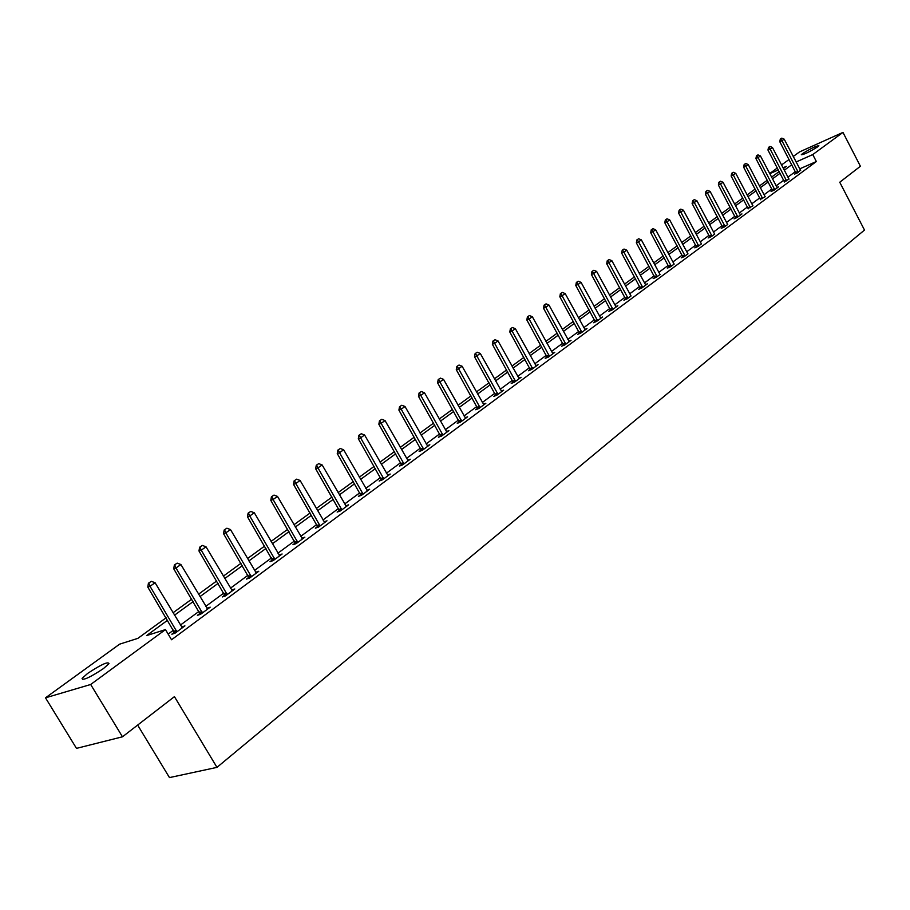 <?xml version="1.0" encoding="UTF-8"?>
<svg xmlns="http://www.w3.org/2000/svg" width="910" height="910" viewBox="0 0 910 910"><rect width="100%" height="100%" fill="white"/><g stroke="black" fill="none" stroke-linecap="round" stroke-linejoin="round"><path stroke-width="1.36" d="M817.658 146.84C809.479 151.947 804.03 154.575 801.312 154.734L802.563 153.608C810.696 148.535 816.134 145.907 818.875 145.737L817.658 146.84M103.433 668.588C89.931 677.518 82.799 680.782 82.048 678.382L87.724 673.355C101.112 664.516 108.199 661.286 108.984 663.652L103.433 668.588M137.649 725.077L169.476 777.595L216.967 767.369L864.5 230.059L839.748 182.239L860.405 166.257L842.967 132.405L812.755 154.575L796.091 162.003M216.967 767.369L174.436 696.639L122.475 736.804L76.485 748.373L45.5 697.822L119.631 644.155L137.865 638.365L166.132 617.788M769.655 173.548L777.333 167.986M781.553 164.938L789.05 159.5M793.224 156.486L799.503 151.936L842.967 132.405M167.599 620.233L146.533 635.612L165.472 629.595L171.546 639.753L816.35 161.525L799.674 168.885M795.385 171.649L787.923 177.143M783.726 180.237L776.093 185.868M771.862 188.984L764.059 194.74M759.77 197.902L751.785 203.794M747.451 206.991L739.273 213.02M734.882 216.25L726.51 222.427M722.074 225.691L713.508 232.016M709.015 235.326L700.245 241.798M695.695 245.143L686.709 251.774M682.102 255.164L672.899 261.955M668.247 265.39L658.817 272.34M654.097 275.821L644.428 282.942M639.65 286.468L629.754 293.771M624.908 297.342L614.762 304.827M609.859 308.433L599.44 316.111M594.48 319.774L583.799 327.646M578.76 331.365L567.817 339.441M562.71 343.195L551.471 351.488M546.307 355.298L534.773 363.795M529.529 367.663L517.688 376.399M512.375 380.312L500.216 389.275M494.824 393.257L482.346 402.459M476.874 406.486L464.054 415.938M458.503 420.033L445.331 429.748M439.689 433.899L426.153 443.887M420.431 448.107L406.52 458.367M400.707 462.644L386.397 473.2M380.505 477.545L365.774 488.397M359.791 492.822L344.64 503.981M338.554 508.474L322.97 519.963M316.782 524.524L300.732 536.365M294.453 540.995L277.914 553.178M271.533 557.898L254.504 570.445M248.009 575.234L230.457 588.178M223.849 593.047L205.751 606.39M199.028 611.349L180.373 625.102M173.526 630.152L168.168 634.099M174.538 632.211L171.842 634.202L175.004 633.212L184.923 625.875L181.545 627.035M200.018 613.385L197.39 615.331L200.564 614.307L210.21 607.175L206.9 608.301M224.815 595.06L222.245 596.96L225.43 595.925L234.814 588.975L231.584 590.067M248.965 577.224L246.439 579.078L249.636 578.021L258.781 571.264L255.619 572.322M272.477 559.855L270.008 561.675L273.205 560.583L282.111 553.997L279.029 555.054M295.375 542.929L292.963 544.715L296.171 543.6L304.85 537.184L301.847 538.231M317.704 526.435L315.338 528.187L318.546 527.061L326.997 520.804L324.074 521.839M339.464 510.362L337.144 512.068L340.363 510.931L348.598 504.834L345.743 505.858M360.678 494.687L358.415 496.359L361.623 495.199L369.665 489.25L366.878 490.262M381.381 479.388L379.151 481.037L382.371 479.854L390.208 474.053L387.489 475.054M401.572 464.464L399.399 466.079L402.607 464.885L410.262 459.232L407.6 460.221M421.284 449.904L419.146 451.485L422.365 450.279L429.838 444.751L427.234 445.729M440.531 435.685L438.438 437.232L441.646 436.015L448.937 430.623L446.4 431.59M459.334 421.796L457.275 423.321L460.483 422.092L467.603 416.825L465.124 417.77M477.693 408.237L475.668 409.727L478.876 408.488L485.838 403.335L483.403 404.279M495.632 394.974L493.652 396.441L496.849 395.19L503.651 390.162L501.274 391.095M513.172 382.018L511.227 383.463L514.412 382.2L521.066 377.286L518.745 378.207M530.314 369.358L528.403 370.768L531.588 369.505L538.094 364.694L535.819 365.604M547.081 356.97L545.204 358.358L548.377 357.084L554.747 352.386L552.506 353.273M563.483 344.856L561.629 346.221L564.803 344.935L571.025 340.34L568.841 341.216M579.522 332.992L577.713 334.334L580.876 333.049L586.961 328.555L584.823 329.42M595.231 321.401L593.445 322.72L596.596 321.423L602.557 317.021L600.452 317.874M610.599 310.037L608.836 311.334L611.986 310.048L617.822 305.726L615.763 306.579M625.636 298.924L623.919 300.198L627.058 298.901L631.096 295.921M640.378 288.038L638.683 289.289L641.812 287.992L647.408 283.852L645.417 284.682M654.813 277.379L653.141 278.608L656.269 277.3L660.125 274.445M668.952 266.926L667.303 268.143L670.42 266.835L674.196 264.048M682.807 256.688L681.192 257.883L684.297 256.575L687.983 253.844M696.389 246.655L694.796 247.838L697.89 246.519L701.496 243.846M709.698 236.816L708.128 237.976L711.222 236.657L714.748 234.052M722.756 227.181L721.209 228.319L724.28 226.999L727.738 224.44M735.553 217.718L734.029 218.844L737.1 217.524L741.957 213.93L740.205 214.68M748.111 208.447L752.98 205.785M760.419 199.347L765.23 196.708M772.51 190.417L771.054 191.487L774.091 190.167L778.687 186.766L777.015 187.494M784.374 181.647L789.072 179.088M796.011 173.048L794.601 174.094L797.615 172.763L800.425 170.204M122.475 736.804L90.67 684.491L45.5 697.822M816.35 161.525L812.755 154.575M165.472 629.595L90.67 684.491M791.791 164.755L784.306 170.215M780.097 173.287L772.442 178.872M768.188 181.977L760.351 187.688M756.051 190.827L748.031 196.674M743.686 199.847L735.485 205.842M731.083 209.05L722.677 215.181M718.229 218.434L709.629 224.702M705.125 227.989L696.309 234.416M691.748 237.749L682.739 244.335M678.121 247.702L668.884 254.436M664.209 257.849L654.734 264.764M650.002 268.211L640.31 275.286M635.51 278.79L625.568 286.047M620.711 289.585L610.519 297.024M605.605 300.618L595.151 308.24M590.169 311.88L579.454 319.694M574.403 323.38L563.404 331.411M558.285 335.142L547.012 343.377M541.814 347.165L530.246 355.605M524.979 359.45L513.103 368.118M507.769 372.008L495.563 380.915M490.149 384.862L477.625 394.007M472.131 398.011L459.266 407.407M453.692 411.468L440.463 421.125M434.809 425.243L421.216 435.162M415.483 439.348L401.503 449.551M395.679 453.806L381.313 464.282M375.386 468.604L360.61 479.388M354.604 483.779L339.396 494.869M333.287 499.328L317.635 510.749M311.425 515.276L295.318 527.038M289.005 531.645L272.409 543.759M265.993 548.434L248.896 560.913M242.379 565.667L224.759 578.533M218.116 583.367L199.961 596.63M193.204 601.556L174.47 615.217M783.408 168.498L786.433 166.302L783.044 167.804M778.334 169.908L769.746 173.73M173.014 612.771L191.771 599.133M198.528 594.207L216.705 580.978M223.348 576.144L240.979 563.301M247.509 558.558L264.628 546.091M271.043 541.427L287.662 529.336M293.976 524.74L310.105 513.001M316.316 508.474L331.979 497.076M338.099 492.617L353.319 481.538M359.336 477.159L374.124 466.398M380.05 462.087L394.439 451.61M400.263 447.367L414.255 437.187M419.999 433.012L433.604 423.104M439.268 418.987L452.498 409.352M458.071 405.291L470.959 395.918M476.453 391.914L489 382.791M494.414 378.844L506.62 369.96M511.966 366.07L523.853 357.414M529.131 353.58L540.711 345.152M545.909 341.364L557.193 333.151M562.323 329.42L573.323 321.412M578.385 317.726L589.1 309.923M594.093 306.295L604.558 298.685M609.472 295.09L619.676 287.674M624.533 284.136L634.486 276.89M639.286 273.398L648.989 266.334M653.733 262.888L663.208 255.994M667.883 252.582L677.131 245.859M681.749 242.492L690.781 235.917M695.342 232.596L704.158 226.18M708.674 222.905L717.273 216.637M721.732 213.395L730.139 207.275M734.541 204.067L742.753 198.084M747.11 194.922L755.141 189.075M759.44 185.947L767.278 180.237M771.532 177.143L779.199 171.558M151.322 581.331L148.421 583.242L151.322 581.331L155.075 582.73L181.75 626.876M207.378 608.801L207.025 608.21M176.904 631.813L150.025 586.29L147.784 587.075L148.421 583.242M174.834 633.269L147.784 587.075M155.075 582.73L150.025 586.29L148.785 583.105M177.2 563.142L174.356 564.996L177.2 563.142L180.897 564.518L207.662 609.063M202.395 612.953L175.983 567.988L173.73 568.784L174.356 564.996M200.302 614.398L173.73 568.784M180.897 564.518L175.983 567.988L174.743 564.871M202.373 545.431L199.608 547.251L202.373 545.431L206.024 546.808L232.323 590.829M227.204 594.605L201.246 550.175L198.983 550.994L199.608 547.251M225.088 596.027L198.983 550.994M206.024 546.808L201.246 550.175L199.984 547.115M226.886 528.21L224.179 529.984L226.886 528.21L230.48 529.563L256.336 573.061M251.353 576.758L225.828 532.839L223.553 533.681L224.179 529.984M249.226 578.157L223.553 533.681M230.48 529.563L225.828 532.839L224.565 529.847M250.762 511.431L248.112 513.16L250.762 511.431L254.299 512.762L279.723 555.771M274.865 559.366L249.761 515.959L247.486 516.812L248.112 513.16M272.727 560.753L247.486 516.812M254.299 512.762L249.761 515.959L248.487 513.024M274.012 495.085L271.419 496.78L274.012 495.085L277.493 496.405L302.507 538.925M297.775 542.417L273.08 499.522L270.805 500.386L271.419 496.78M295.625 543.793L270.805 500.386M277.493 496.405L273.08 499.522L271.806 496.632M296.671 479.161L294.135 480.821L296.671 479.161L300.107 480.469L324.711 522.499M320.092 525.912L295.807 483.506L293.521 484.382L294.135 480.821M317.943 527.265L293.521 484.382M300.107 480.469L295.807 483.506L294.51 480.673M318.75 463.634L316.271 465.249L318.75 463.634L322.14 464.93L346.357 506.495M341.853 509.816L317.954 467.888L315.656 468.775L316.271 465.249M339.692 511.17L315.656 468.775M322.14 464.93L317.954 467.888L316.657 465.101M340.295 448.493L337.86 450.086L340.295 448.493L343.639 449.779L367.458 490.888M363.079 494.13L339.544 452.668L337.257 453.567L337.86 450.086M360.906 495.461L337.257 453.567M343.639 449.779L339.544 452.668L338.247 449.927M361.293 433.729L358.915 435.276L361.293 433.729L364.591 435.003L388.058 475.657M383.77 478.819L360.599 437.812L358.312 438.722L358.915 435.276M381.597 480.139L358.312 438.722M364.591 435.003L360.599 437.812L359.302 435.128M381.79 419.317L379.459 420.841L381.79 419.317L385.044 420.579L408.146 460.801M403.972 463.884L381.153 423.332L378.856 424.242L379.459 420.841M401.788 465.192L378.856 424.242M385.044 420.579L381.153 423.332L379.845 420.693M401.799 405.257L399.513 406.747L401.799 405.257L405.007 406.508L427.757 446.287M423.685 449.312L401.208 409.193L398.91 410.114L399.513 406.747M421.489 450.609L398.91 410.114M405.007 406.508L401.208 409.193L399.888 406.599M421.319 391.527L419.089 392.995L421.319 391.527L424.492 392.767L446.901 432.136M442.92 435.071L420.784 395.384L418.486 396.316L419.089 392.995M440.736 436.368L418.486 396.316M424.492 392.767L420.784 395.384L419.464 392.836M440.394 378.128L438.199 379.561L440.394 378.128L443.523 379.356L465.601 418.304M461.723 421.182L439.894 381.904L437.608 382.848L438.199 379.561M459.527 422.456L437.608 382.848M443.523 379.356L439.894 381.904L438.586 379.402M459.027 365.035L456.865 366.434L459.027 365.035L462.109 366.241L483.87 404.791M480.07 407.6L458.572 368.743L456.285 369.688L456.865 366.434M477.887 408.874L456.285 369.688M462.109 366.241L458.572 368.743L457.252 366.275M477.227 352.238L475.111 353.615L477.227 352.238L480.275 353.444L501.728 391.584M498.009 394.337L476.806 355.878L474.531 356.834L475.111 353.615M495.813 395.6L474.531 356.834M480.275 353.444L476.806 355.878L475.498 353.455M495.017 339.726L492.936 341.079L495.017 339.726L498.02 340.92L519.178 378.685M515.549 381.37L494.642 343.309L492.355 344.264L492.936 341.079M513.354 382.621L492.355 344.264M498.02 340.92L494.642 343.309L493.322 340.92M512.41 327.509L510.373 328.828L512.41 327.509L515.378 328.692L536.229 366.07M532.68 368.698L512.068 331.024L509.793 331.979L510.373 328.828M530.485 369.938L509.793 331.979M515.378 328.692L512.068 331.024L510.749 328.669M529.404 315.554L527.413 316.851L529.404 315.554L532.339 316.726L552.916 353.728M549.447 356.299L529.108 319L526.833 319.967L527.413 316.851M547.251 357.539L526.833 319.967M532.339 316.726L529.108 319L527.789 316.691M546.045 303.86L544.078 305.134L546.045 303.86L548.946 305.021L569.239 341.659M565.838 344.173L545.773 307.25L543.509 308.217L544.078 305.134M563.643 345.402L543.509 308.217M548.946 305.021L545.773 307.25L544.453 304.975M562.312 292.417L560.389 293.668L562.312 292.417L565.178 293.577L585.198 329.852M581.877 332.309L562.084 295.75L559.821 296.728L560.389 293.668M579.681 333.538L559.821 296.728M565.178 293.577L562.084 295.75L560.765 293.509M578.237 281.224L576.348 282.453L578.237 281.224L581.069 282.373L600.827 318.307M597.574 320.707L578.043 284.5L575.78 285.478L576.348 282.453M595.379 321.924L575.78 285.478M581.069 282.373L578.043 284.5L576.724 282.293M593.82 270.27L591.966 271.476L593.82 270.27L596.619 271.407L616.115 306.988M612.931 309.343L593.661 273.5L591.398 274.479L591.966 271.476M610.746 310.549L591.398 274.479M596.619 271.407L593.661 273.5L592.342 271.317M609.086 259.543L607.254 260.738L609.086 259.543L611.85 260.669L630.766 295.534M627.98 298.218L608.949 262.717L606.697 263.695L607.254 260.738M625.796 299.424L606.697 263.695M611.85 260.669L608.949 262.717L607.63 260.567M624.021 249.044L622.224 250.204L624.021 249.044L626.751 250.159L645.759 285.069M642.699 287.332L623.919 252.161L621.666 253.139L622.224 250.204M640.526 288.527L621.666 253.139M626.751 250.159L623.919 252.161L622.599 250.045M638.661 238.761L636.886 239.899L638.661 238.761L641.357 239.865L659.807 274.081M657.134 276.663L638.57 241.821L636.34 242.811L636.886 239.899M654.95 277.846L636.34 242.811M641.357 239.865L638.57 241.821L637.262 239.739M652.993 228.683L651.253 229.809L652.993 228.683L655.666 229.775L673.878 263.673M671.261 266.209L652.936 231.697L650.707 232.687L651.253 229.809M669.089 267.392L650.707 232.687M655.666 229.775L652.936 231.697L651.628 229.638M667.041 218.81L665.335 219.913L667.041 218.81L669.68 219.89L687.676 253.481M685.116 255.972L667.007 221.778L664.789 222.757L665.335 219.913M682.944 257.143L664.789 222.757M669.68 219.89L667.007 221.778L665.699 219.742M680.805 209.129L679.122 210.221L680.805 209.129L683.421 210.199L701.201 243.482M698.687 245.927L680.805 212.053L678.587 213.042L679.122 210.221M696.525 247.099L678.587 213.042M683.421 210.199L680.805 212.053L679.497 210.051M694.307 199.643L692.646 200.712L694.307 199.643L696.889 200.712L714.452 233.688M711.984 236.088L694.319 202.52L692.112 203.51L692.646 200.712M709.834 237.248L692.112 203.51M696.889 200.712L694.319 202.52L693.022 200.541M707.536 190.338L705.91 191.396L707.536 190.338L710.096 191.396L727.443 224.087M725.031 226.442L707.57 193.17L705.375 194.16L705.91 191.396M722.881 227.602L705.375 194.16M710.096 191.396L707.57 193.17L706.274 191.225M720.515 181.215L718.911 182.25L720.515 181.215L723.04 182.273L740.478 215.022M737.828 216.989L720.572 184.013L718.377 185.003L718.911 182.25M735.678 218.138L718.377 185.003M723.04 182.273L720.572 184.013L719.275 182.091M733.232 172.274L731.663 173.287L733.232 172.274L735.746 173.31L752.695 205.421M750.375 207.707L733.323 175.027L731.128 176.017L731.663 173.287M748.236 208.845L731.128 176.017M735.746 173.31L733.323 175.027L732.027 173.127M745.722 163.493L744.164 164.505L745.722 163.493L748.202 164.528L764.957 196.367M762.682 198.596L745.825 166.2L743.641 167.201L744.164 164.505M760.544 199.745L743.641 167.201M748.202 164.528L745.825 166.2L744.528 164.335M757.973 154.882L756.438 155.872L757.973 154.882L760.43 155.906L777.265 187.813M774.763 189.667L758.087 157.555L755.914 158.545L756.438 155.872M772.635 190.804L755.914 158.545M760.43 155.906L758.087 157.555L756.802 155.712M769.996 146.442L768.484 147.409L769.996 146.442L772.419 147.454L788.799 178.735M786.615 180.908L770.133 149.069L767.972 150.059L768.484 147.409M784.488 182.034L767.972 150.059M772.419 147.454L770.133 149.069L768.848 147.238M781.792 138.138L780.302 139.094L781.792 138.138L784.192 139.15L800.663 170.511M798.252 172.297L781.952 140.731L779.79 141.721L780.302 139.094M796.125 173.423L779.79 141.721M784.192 139.15L781.952 140.731L780.666 138.934M176.426 630.471L174.151 631.187M176.711 631.13L174.436 631.847M201.929 611.634L199.643 612.373M202.213 612.293L199.916 613.021M226.738 593.309L224.44 594.059M227.011 593.957L224.725 594.708M250.898 575.473L248.589 576.235M251.16 576.11L248.862 576.872M274.411 558.092L272.113 558.876M274.683 558.729L272.374 559.514M297.331 541.166L295.022 541.973M297.593 541.791L295.284 542.587M319.66 524.672L317.34 525.491M319.922 525.286L317.601 526.105M341.421 508.599L339.111 509.429M341.682 509.202L339.362 510.032M362.646 492.924L360.337 493.766M362.897 493.527L360.587 494.358M383.349 477.636L381.04 478.478M383.599 478.228L381.29 479.07M403.551 462.712L401.23 463.565M403.801 463.292L401.481 464.157M423.264 448.152L420.955 449.017M423.514 448.721L421.193 449.597M442.51 433.933L440.201 434.809M442.76 434.502L440.44 435.378M461.313 420.045L459.004 420.932M461.552 420.613L459.243 421.489M479.672 406.486L477.363 407.373M479.911 407.043L477.602 407.93M497.622 393.234L495.313 394.132M497.85 393.78L495.54 394.678M515.151 380.278L512.853 381.176M515.378 380.824L513.081 381.722M532.293 367.617L530.007 368.527M532.521 368.152L530.223 369.062M549.06 355.23L546.774 356.151M549.287 355.764L546.99 356.674M565.463 343.115L563.176 344.037M565.679 343.65L563.392 344.572M581.501 331.263L579.226 332.196M581.717 331.786L579.442 332.719M597.199 319.672L594.924 320.604M597.415 320.195L595.14 321.116M612.566 308.319L610.303 309.252M612.783 308.831L610.508 309.764M627.616 297.206L625.352 298.15M627.82 297.718L625.557 298.651M642.346 286.332L640.083 287.264M642.551 286.832L640.299 287.765M656.77 275.673L654.517 276.617M656.974 276.162L654.734 277.106M670.909 265.231L668.668 266.175M671.114 265.72L668.873 266.664M684.764 254.993L682.523 255.949M684.968 255.482L682.728 256.427M698.334 244.972L696.105 245.916M698.539 245.45L696.309 246.405M711.643 235.144L709.425 236.088M711.847 235.622L709.618 236.566M724.69 225.498L722.472 226.454M724.883 225.976L722.677 226.931M737.487 216.057L735.28 217.001M737.68 216.523L735.473 217.467M750.033 206.786L747.838 207.73M750.227 207.241L748.031 208.197M762.353 197.686L760.157 198.642M762.546 198.141L760.351 199.097M774.433 188.768L772.249 189.724M774.615 189.223L772.431 190.179M786.285 180.009L784.113 180.965M786.479 180.453L784.295 181.408M797.922 171.41L795.761 172.365M798.104 171.853L795.943 172.809M82.048 678.382L82.787 679.599"/></g></svg>
